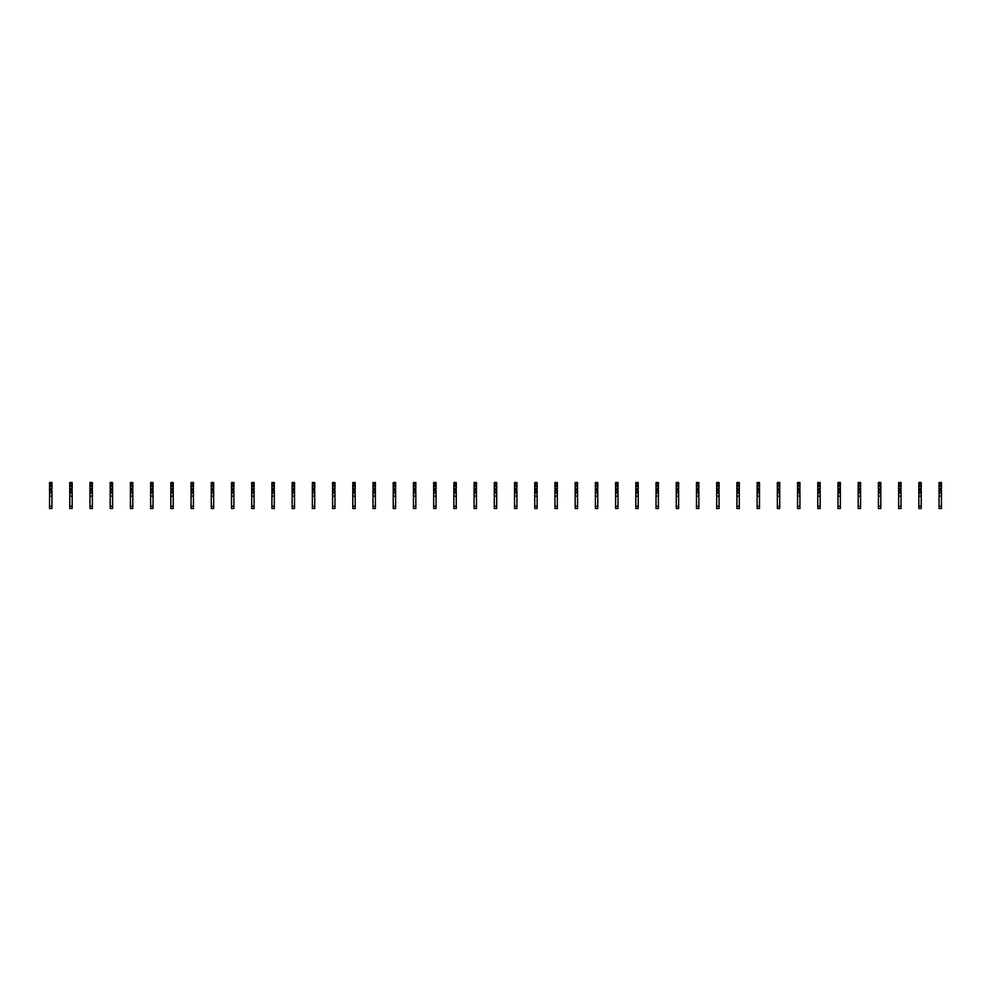 <?xml version="1.0" encoding="UTF-8"?>
<svg xmlns="http://www.w3.org/2000/svg" width="991" height="991" viewBox="0 0 991 991"><rect width="100%" height="100%" fill="white"/><g stroke="black" fill="none" stroke-linecap="round" stroke-linejoin="round"><path stroke-width="1.49" d="M51.941 491.053L51.941 508.494L49.55 508.494L49.55 488.959L51.495 488.526L51.941 491.053M51.941 483.484L49.55 483.484L49.55 482.506L51.941 482.506L51.941 486.569L49.55 486.569L49.55 488.959M49.55 483.484L49.55 486.569M51.941 486.569L51.941 488.959M51.941 493.022L49.55 493.022M51.941 496.157L49.55 496.157M72.157 491.053L72.157 508.494L69.766 508.494L69.766 488.959L71.711 488.526L72.157 491.053M72.157 483.484L69.766 483.484L69.766 482.506L72.157 482.506L72.157 486.569L69.766 486.569L69.766 488.959M69.766 483.484L69.766 486.569M72.157 486.569L72.157 488.959M72.157 493.022L69.766 493.022M72.157 496.157L69.766 496.157M92.374 491.053L92.374 508.494L89.983 508.494L89.983 488.959L91.928 488.526L92.374 491.053M92.374 483.484L89.983 483.484L89.983 482.506L92.374 482.506L92.374 486.569L89.983 486.569L89.983 488.959M89.983 483.484L89.983 486.569M92.374 486.569L92.374 488.959M92.374 493.022L89.983 493.022M92.374 496.157L89.983 496.157M112.59 491.053L112.59 508.494L110.199 508.494L110.199 488.959L112.144 488.526L112.59 491.053M112.59 483.484L110.199 483.484L110.199 482.506L112.59 482.506L112.59 486.569L110.199 486.569L110.199 488.959M110.199 483.484L110.199 486.569M112.59 486.569L112.59 488.959M112.59 493.022L110.199 493.022M112.59 496.157L110.199 496.157M132.806 491.053L132.806 508.494L130.416 508.494L130.416 488.959L132.36 488.526L132.806 491.053M132.806 483.484L130.416 483.484L130.416 482.506L132.806 482.506L132.806 486.569L130.416 486.569L130.416 488.959M130.416 483.484L130.416 486.569M132.806 486.569L132.806 488.959M132.806 493.022L130.416 493.022M132.806 496.157L130.416 496.157M153.023 491.053L153.023 508.494L150.632 508.494L150.632 488.959L152.577 488.526L153.023 491.053M153.023 483.484L150.632 483.484L150.632 482.506L153.023 482.506L153.023 486.569L150.632 486.569L150.632 488.959M150.632 483.484L150.632 486.569M153.023 486.569L153.023 488.959M153.023 493.022L150.632 493.022M153.023 496.157L150.632 496.157M173.227 491.053L173.227 508.494L170.848 508.494L170.848 488.959L172.793 488.526L173.227 491.053M173.227 483.484L170.848 483.484L170.848 482.506L173.227 482.506L173.227 486.569L170.848 486.569L170.848 488.959M170.848 483.484L170.848 486.569M173.227 486.569L173.227 488.959M173.227 493.022L170.848 493.022M173.227 496.157L170.848 496.157M193.443 491.053L193.443 508.494L191.065 508.494L191.065 488.959L193.01 488.526L193.443 491.053M193.443 483.484L191.065 483.484L191.065 482.506L193.443 482.506L193.443 486.569L191.065 486.569L191.065 488.959M191.065 483.484L191.065 486.569M193.443 486.569L193.443 488.959M193.443 493.022L191.065 493.022M193.443 496.157L191.065 496.157M213.66 491.053L213.66 508.494L211.281 508.494L211.281 488.959L213.226 488.526L213.66 491.053M213.66 483.484L211.281 483.484L211.281 482.506L213.66 482.506L213.66 486.569L211.281 486.569L211.281 488.959M211.281 483.484L211.281 486.569M213.66 486.569L213.66 488.959M213.66 493.022L211.281 493.022M213.66 496.157L211.281 496.157M233.876 491.053L233.876 508.494L231.498 508.494L231.498 488.959L233.442 488.526L233.876 491.053M233.876 483.484L231.498 483.484L231.498 482.506L233.876 482.506L233.876 486.569L231.498 486.569L231.498 488.959M231.498 483.484L231.498 486.569M233.876 486.569L233.876 488.959M233.876 493.022L231.498 493.022M233.876 496.157L231.498 496.157M254.092 491.053L254.092 508.494L251.714 508.494L251.714 488.959L253.659 488.526L254.092 491.053M254.092 483.484L251.714 483.484L251.714 482.506L254.092 482.506L254.092 486.569L251.714 486.569L251.714 488.959M251.714 483.484L251.714 486.569M254.092 486.569L254.092 488.959M254.092 493.022L251.714 493.022M254.092 496.157L251.714 496.157M274.309 491.053L274.309 508.494L271.93 508.494L271.93 488.959L273.875 488.526L274.309 491.053M274.309 483.484L271.93 483.484L271.93 482.506L274.309 482.506L274.309 486.569L271.93 486.569L271.93 488.959M271.93 483.484L271.93 486.569M274.309 486.569L274.309 488.959M274.309 493.022L271.93 493.022M274.309 496.157L271.93 496.157M294.525 491.053L294.525 508.494L292.147 508.494L292.147 488.959L294.092 488.526L294.525 491.053M294.525 483.484L292.147 483.484L292.147 482.506L294.525 482.506L294.525 486.569L292.147 486.569L292.147 488.959M292.147 483.484L292.147 486.569M294.525 486.569L294.525 488.959M294.525 493.022L292.147 493.022M294.525 496.157L292.147 496.157M314.742 491.053L314.742 508.494L312.363 508.494L312.363 488.959L314.308 488.526L314.742 491.053M314.742 483.484L312.363 483.484L312.363 482.506L314.742 482.506L314.742 486.569L312.363 486.569L312.363 488.959M312.363 483.484L312.363 486.569M314.742 486.569L314.742 488.959M314.742 493.022L312.363 493.022M314.742 496.157L312.363 496.157M334.958 491.053L334.958 508.494L332.58 508.494L332.58 488.959L334.524 488.526L334.958 491.053M334.958 483.484L332.58 483.484L332.58 482.506L334.958 482.506L334.958 486.569L332.58 486.569L332.58 488.959M332.58 483.484L332.58 486.569M334.958 486.569L334.958 488.959M334.958 493.022L332.58 493.022M334.958 496.157L332.58 496.157M355.174 491.053L355.174 508.494L352.796 508.494L352.796 488.959L354.741 488.526L355.174 491.053M355.174 483.484L352.796 483.484L352.796 482.506L355.174 482.506L355.174 486.569L352.796 486.569L352.796 488.959M352.796 483.484L352.796 486.569M355.174 486.569L355.174 488.959M355.174 493.022L352.796 493.022M355.174 496.157L352.796 496.157M375.391 491.053L375.391 508.494L373.012 508.494L373.012 488.959L374.957 488.526L375.391 491.053M375.391 483.484L373.012 483.484L373.012 482.506L375.391 482.506L375.391 486.569L373.012 486.569L373.012 488.959M373.012 483.484L373.012 486.569M375.391 486.569L375.391 488.959M375.391 493.022L373.012 493.022M375.391 496.157L373.012 496.157M395.607 491.053L395.607 508.494L393.229 508.494L393.229 488.959L395.174 488.526L395.607 491.053M395.607 483.484L393.229 483.484L393.229 482.506L395.607 482.506L395.607 486.569L393.229 486.569L393.229 488.959M393.229 483.484L393.229 486.569M395.607 486.569L395.607 488.959M395.607 493.022L393.229 493.022M395.607 496.157L393.229 496.157M415.824 491.053L415.824 508.494L413.445 508.494L413.445 488.959L415.39 488.526L415.824 491.053M415.824 483.484L413.445 483.484L413.445 482.506L415.824 482.506L415.824 486.569L413.445 486.569L413.445 488.959M413.445 483.484L413.445 486.569M415.824 486.569L415.824 488.959M415.824 493.022L413.445 493.022M415.824 496.157L413.445 496.157M436.04 491.053L436.04 508.494L433.662 508.494L433.662 488.959L435.606 488.526L436.04 491.053M436.04 483.484L433.662 483.484L433.662 482.506L436.04 482.506L436.04 486.569L433.662 486.569L433.662 488.959M433.662 483.484L433.662 486.569M436.04 486.569L436.04 488.959M436.04 493.022L433.662 493.022M436.04 496.157L433.662 496.157M456.256 491.053L456.256 508.494L453.878 508.494L453.878 488.959L455.823 488.526L456.256 491.053M456.256 483.484L453.878 483.484L453.878 482.506L456.256 482.506L456.256 486.569L453.878 486.569L453.878 488.959M453.878 483.484L453.878 486.569M456.256 486.569L456.256 488.959M456.256 493.022L453.878 493.022M456.256 496.157L453.878 496.157M476.473 491.053L476.473 508.494L474.094 508.494L474.094 488.959L476.039 488.526L476.473 491.053M476.473 483.484L474.094 483.484L474.094 482.506L476.473 482.506L476.473 486.569L474.094 486.569L474.094 488.959M474.094 483.484L474.094 486.569M476.473 486.569L476.473 488.959M476.473 493.022L474.094 493.022M476.473 496.157L474.094 496.157M496.689 491.053L496.689 508.494L494.311 508.494L494.311 488.959L496.256 488.526L496.689 491.053M496.689 483.484L494.311 483.484L494.311 482.506L496.689 482.506L496.689 486.569L494.311 486.569L494.311 488.959M494.311 483.484L494.311 486.569M496.689 486.569L496.689 488.959M496.689 493.022L494.311 493.022M496.689 496.157L494.311 496.157M516.906 491.053L516.906 508.494L514.527 508.494L514.527 488.959L516.472 488.526L516.906 491.053M516.906 483.484L514.527 483.484L514.527 482.506L516.906 482.506L516.906 486.569L514.527 486.569L514.527 488.959M514.527 483.484L514.527 486.569M516.906 486.569L516.906 488.959M516.906 493.022L514.527 493.022M516.906 496.157L514.527 496.157M537.122 491.053L537.122 508.494L534.744 508.494L534.744 488.959L536.688 488.526L537.122 491.053M537.122 483.484L534.744 483.484L534.744 482.506L537.122 482.506L537.122 486.569L534.744 486.569L534.744 488.959M534.744 483.484L534.744 486.569M537.122 486.569L537.122 488.959M537.122 493.022L534.744 493.022M537.122 496.157L534.744 496.157M557.338 491.053L557.338 508.494L554.96 508.494L554.96 488.959L556.905 488.526L557.338 491.053M557.338 483.484L554.96 483.484L554.96 482.506L557.338 482.506L557.338 486.569L554.96 486.569L554.96 488.959M554.96 483.484L554.96 486.569M557.338 486.569L557.338 488.959M557.338 493.022L554.96 493.022M557.338 496.157L554.96 496.157M577.555 491.053L577.555 508.494L575.176 508.494L575.176 488.959L577.121 488.526L577.555 491.053M577.555 483.484L575.176 483.484L575.176 482.506L577.555 482.506L577.555 486.569L575.176 486.569L575.176 488.959M575.176 483.484L575.176 486.569M577.555 486.569L577.555 488.959M577.555 493.022L575.176 493.022M577.555 496.157L575.176 496.157M597.771 491.053L597.771 508.494L595.393 508.494L595.393 488.959L597.338 488.526L597.771 491.053M597.771 483.484L595.393 483.484L595.393 482.506L597.771 482.506L597.771 486.569L595.393 486.569L595.393 488.959M595.393 483.484L595.393 486.569M597.771 486.569L597.771 488.959M597.771 493.022L595.393 493.022M597.771 496.157L595.393 496.157M617.988 491.053L617.988 508.494L615.609 508.494L615.609 488.959L617.554 488.526L617.988 491.053M617.988 483.484L615.609 483.484L615.609 482.506L617.988 482.506L617.988 486.569L615.609 486.569L615.609 488.959M615.609 483.484L615.609 486.569M617.988 486.569L617.988 488.959M617.988 493.022L615.609 493.022M617.988 496.157L615.609 496.157M638.204 491.053L638.204 508.494L635.826 508.494L635.826 488.959L637.77 488.526L638.204 491.053M638.204 483.484L635.826 483.484L635.826 482.506L638.204 482.506L638.204 486.569L635.826 486.569L635.826 488.959M635.826 483.484L635.826 486.569M638.204 486.569L638.204 488.959M638.204 493.022L635.826 493.022M638.204 496.157L635.826 496.157M658.42 491.053L658.42 508.494L656.042 508.494L656.042 488.959L657.987 488.526L658.42 491.053M658.42 483.484L656.042 483.484L656.042 482.506L658.42 482.506L658.42 486.569L656.042 486.569L656.042 488.959M656.042 483.484L656.042 486.569M658.42 486.569L658.42 488.959M658.42 493.022L656.042 493.022M658.42 496.157L656.042 496.157M678.637 491.053L678.637 508.494L676.258 508.494L676.258 488.959L678.203 488.526L678.637 491.053M678.637 483.484L676.258 483.484L676.258 482.506L678.637 482.506L678.637 486.569L676.258 486.569L676.258 488.959M676.258 483.484L676.258 486.569M678.637 486.569L678.637 488.959M678.637 493.022L676.258 493.022M678.637 496.157L676.258 496.157M698.853 491.053L698.853 508.494L696.475 508.494L696.475 488.959L698.42 488.526L698.853 491.053M698.853 483.484L696.475 483.484L696.475 482.506L698.853 482.506L698.853 486.569L696.475 486.569L696.475 488.959M696.475 483.484L696.475 486.569M698.853 486.569L698.853 488.959M698.853 493.022L696.475 493.022M698.853 496.157L696.475 496.157M719.07 491.053L719.07 508.494L716.691 508.494L716.691 488.959L718.636 488.526L719.07 491.053M719.07 483.484L716.691 483.484L716.691 482.506L719.07 482.506L719.07 486.569L716.691 486.569L716.691 488.959M716.691 483.484L716.691 486.569M719.07 486.569L719.07 488.959M719.07 493.022L716.691 493.022M719.07 496.157L716.691 496.157M739.286 491.053L739.286 508.494L736.908 508.494L736.908 488.959L738.852 488.526L739.286 491.053M739.286 483.484L736.908 483.484L736.908 482.506L739.286 482.506L739.286 486.569L736.908 486.569L736.908 488.959M736.908 483.484L736.908 486.569M739.286 486.569L739.286 488.959M739.286 493.022L736.908 493.022M739.286 496.157L736.908 496.157M759.502 491.053L759.502 508.494L757.124 508.494L757.124 488.959L759.069 488.526L759.502 491.053M759.502 483.484L757.124 483.484L757.124 482.506L759.502 482.506L759.502 486.569L757.124 486.569L757.124 488.959M757.124 483.484L757.124 486.569M759.502 486.569L759.502 488.959M759.502 493.022L757.124 493.022M759.502 496.157L757.124 496.157M779.719 491.053L779.719 508.494L777.34 508.494L777.34 488.959L779.285 488.526L779.719 491.053M779.719 483.484L777.34 483.484L777.34 482.506L779.719 482.506L779.719 486.569L777.34 486.569L777.34 488.959M777.34 483.484L777.34 486.569M779.719 486.569L779.719 488.959M779.719 493.022L777.34 493.022M779.719 496.157L777.34 496.157M799.935 491.053L799.935 508.494L797.557 508.494L797.557 488.959L799.502 488.526L799.935 491.053M799.935 483.484L797.557 483.484L797.557 482.506L799.935 482.506L799.935 486.569L797.557 486.569L797.557 488.959M797.557 483.484L797.557 486.569M799.935 486.569L799.935 488.959M799.935 493.022L797.557 493.022M799.935 496.157L797.557 496.157M820.152 491.053L820.152 508.494L817.773 508.494L817.773 488.959L819.718 488.526L820.152 491.053M820.152 483.484L817.773 483.484L817.773 482.506L820.152 482.506L820.152 486.569L817.773 486.569L817.773 488.959M817.773 483.484L817.773 486.569M820.152 486.569L820.152 488.959M820.152 493.022L817.773 493.022M820.152 496.157L817.773 496.157M840.368 491.053L840.368 508.494L837.977 508.494L837.977 488.959L839.934 488.526L840.368 491.053M840.368 483.484L837.977 483.484L837.977 482.506L840.368 482.506L840.368 486.569L837.977 486.569L837.977 488.959M837.977 483.484L837.977 486.569M840.368 486.569L840.368 488.959M840.368 493.022L837.977 493.022M840.368 496.157L837.977 496.157M860.584 491.053L860.584 508.494L858.194 508.494L858.194 488.959L860.151 488.526L860.584 491.053M860.584 483.484L858.194 483.484L858.194 482.506L860.584 482.506L860.584 486.569L858.194 486.569L858.194 488.959M858.194 483.484L858.194 486.569M860.584 486.569L860.584 488.959M860.584 493.022L858.194 493.022M860.584 496.157L858.194 496.157M880.801 491.053L880.801 508.494L878.41 508.494L878.41 488.959L880.367 488.526L880.801 491.053M880.801 483.484L878.41 483.484L878.41 482.506L880.801 482.506L880.801 486.569L878.41 486.569L878.41 488.959M878.41 483.484L878.41 486.569M880.801 486.569L880.801 488.959M880.801 493.022L878.41 493.022M880.801 496.157L878.41 496.157M901.017 491.053L901.017 508.494L898.626 508.494L898.626 488.959L900.584 488.526L901.017 491.053M901.017 483.484L898.626 483.484L898.626 482.506L901.017 482.506L901.017 486.569L898.626 486.569L898.626 488.959M898.626 483.484L898.626 486.569M901.017 486.569L901.017 488.959M901.017 493.022L898.626 493.022M901.017 496.157L898.626 496.157M921.234 491.053L921.234 508.494L918.843 508.494L918.843 488.959L920.8 488.526L921.234 491.053M921.234 483.484L918.843 483.484L918.843 482.506L921.234 482.506L921.234 486.569L918.843 486.569L918.843 488.959M918.843 483.484L918.843 486.569M921.234 486.569L921.234 488.959M921.234 493.022L918.843 493.022M921.234 496.157L918.843 496.157M941.45 491.053L941.45 508.494L939.059 508.494L939.059 488.959L941.016 488.526L941.45 491.053M941.45 483.484L939.059 483.484L939.059 482.506L941.45 482.506L941.45 486.569L939.059 486.569L939.059 488.959M939.059 483.484L939.059 486.569M941.45 486.569L941.45 488.959M941.45 493.022L939.059 493.022M941.45 496.157L939.059 496.157M51.941 492.056L49.55 492.056M51.941 485.194L49.55 485.194M51.941 490.334L49.55 490.334M51.941 506.265L49.55 506.265M72.157 492.056L69.766 492.056M72.157 485.194L69.766 485.194M72.157 490.334L69.766 490.334M72.157 506.265L69.766 506.265M92.374 492.056L89.983 492.056M92.374 485.194L89.983 485.194M92.374 490.334L89.983 490.334M92.374 506.265L89.983 506.265M112.59 492.056L110.199 492.056M112.59 485.194L110.199 485.194M112.59 490.334L110.199 490.334M112.59 506.265L110.199 506.265M132.806 492.056L130.416 492.056M132.806 485.194L130.416 485.194M132.806 490.334L130.416 490.334M132.806 506.265L130.416 506.265M153.023 492.056L150.632 492.056M153.023 485.194L150.632 485.194M153.023 490.334L150.632 490.334M153.023 506.265L150.632 506.265M173.227 492.056L170.848 492.056M173.227 485.194L170.848 485.194M173.227 490.334L170.848 490.334M173.227 506.265L170.848 506.265M193.443 492.056L191.065 492.056M193.443 485.194L191.065 485.194M193.443 490.334L191.065 490.334M193.443 506.265L191.065 506.265M213.66 492.056L211.281 492.056M213.66 485.194L211.281 485.194M213.66 490.334L211.281 490.334M213.66 506.265L211.281 506.265M233.876 492.056L231.498 492.056M233.876 485.194L231.498 485.194M233.876 490.334L231.498 490.334M233.876 506.265L231.498 506.265M254.092 492.056L251.714 492.056M254.092 485.194L251.714 485.194M254.092 490.334L251.714 490.334M254.092 506.265L251.714 506.265M274.309 492.056L271.93 492.056M274.309 485.194L271.93 485.194M274.309 490.334L271.93 490.334M274.309 506.265L271.93 506.265M294.525 492.056L292.147 492.056M294.525 485.194L292.147 485.194M294.525 490.334L292.147 490.334M294.525 506.265L292.147 506.265M314.742 492.056L312.363 492.056M314.742 485.194L312.363 485.194M314.742 490.334L312.363 490.334M314.742 506.265L312.363 506.265M334.958 492.056L332.58 492.056M334.958 485.194L332.58 485.194M334.958 490.334L332.58 490.334M334.958 506.265L332.58 506.265M355.174 492.056L352.796 492.056M355.174 485.194L352.796 485.194M355.174 490.334L352.796 490.334M355.174 506.265L352.796 506.265M375.391 492.056L373.012 492.056M375.391 485.194L373.012 485.194M375.391 490.334L373.012 490.334M375.391 506.265L373.012 506.265M395.607 492.056L393.229 492.056M395.607 485.194L393.229 485.194M395.607 490.334L393.229 490.334M395.607 506.265L393.229 506.265M415.824 492.056L413.445 492.056M415.824 485.194L413.445 485.194M415.824 490.334L413.445 490.334M415.824 506.265L413.445 506.265M436.04 492.056L433.662 492.056M436.04 485.194L433.662 485.194M436.04 490.334L433.662 490.334M436.04 506.265L433.662 506.265M456.256 492.056L453.878 492.056M456.256 485.194L453.878 485.194M456.256 490.334L453.878 490.334M456.256 506.265L453.878 506.265M476.473 492.056L474.094 492.056M476.473 485.194L474.094 485.194M476.473 490.334L474.094 490.334M476.473 506.265L474.094 506.265M496.689 492.056L494.311 492.056M496.689 485.194L494.311 485.194M496.689 490.334L494.311 490.334M496.689 506.265L494.311 506.265M516.906 492.056L514.527 492.056M516.906 485.194L514.527 485.194M516.906 490.334L514.527 490.334M516.906 506.265L514.527 506.265M537.122 492.056L534.744 492.056M537.122 485.194L534.744 485.194M537.122 490.334L534.744 490.334M537.122 506.265L534.744 506.265M557.338 492.056L554.96 492.056M557.338 485.194L554.96 485.194M557.338 490.334L554.96 490.334M557.338 506.265L554.96 506.265M577.555 492.056L575.176 492.056M577.555 485.194L575.176 485.194M577.555 490.334L575.176 490.334M577.555 506.265L575.176 506.265M597.771 492.056L595.393 492.056M597.771 485.194L595.393 485.194M597.771 490.334L595.393 490.334M597.771 506.265L595.393 506.265M617.988 492.056L615.609 492.056M617.988 485.194L615.609 485.194M617.988 490.334L615.609 490.334M617.988 506.265L615.609 506.265M638.204 492.056L635.826 492.056M638.204 485.194L635.826 485.194M638.204 490.334L635.826 490.334M638.204 506.265L635.826 506.265M658.42 492.056L656.042 492.056M658.42 485.194L656.042 485.194M658.42 490.334L656.042 490.334M658.42 506.265L656.042 506.265M678.637 492.056L676.258 492.056M678.637 485.194L676.258 485.194M678.637 490.334L676.258 490.334M678.637 506.265L676.258 506.265M698.853 492.056L696.475 492.056M698.853 485.194L696.475 485.194M698.853 490.334L696.475 490.334M698.853 506.265L696.475 506.265M719.07 492.056L716.691 492.056M719.07 485.194L716.691 485.194M719.07 490.334L716.691 490.334M719.07 506.265L716.691 506.265M739.286 492.056L736.908 492.056M739.286 485.194L736.908 485.194M739.286 490.334L736.908 490.334M739.286 506.265L736.908 506.265M759.502 492.056L757.124 492.056M759.502 485.194L757.124 485.194M759.502 490.334L757.124 490.334M759.502 506.265L757.124 506.265M779.719 492.056L777.34 492.056M779.719 485.194L777.34 485.194M779.719 490.334L777.34 490.334M779.719 506.265L777.34 506.265M799.935 492.056L797.557 492.056M799.935 485.194L797.557 485.194M799.935 490.334L797.557 490.334M799.935 506.265L797.557 506.265M820.152 492.056L817.773 492.056M820.152 485.194L817.773 485.194M820.152 490.334L817.773 490.334M820.152 506.265L817.773 506.265M840.368 492.056L837.977 492.056M840.368 485.194L837.977 485.194M840.368 490.334L837.977 490.334M840.368 506.265L837.977 506.265M860.584 492.056L858.194 492.056M860.584 485.194L858.194 485.194M860.584 490.334L858.194 490.334M860.584 506.265L858.194 506.265M880.801 492.056L878.41 492.056M880.801 485.194L878.41 485.194M880.801 490.334L878.41 490.334M880.801 506.265L878.41 506.265M901.017 492.056L898.626 492.056M901.017 485.194L898.626 485.194M901.017 490.334L898.626 490.334M901.017 506.265L898.626 506.265M921.234 492.056L918.843 492.056M921.234 485.194L918.843 485.194M921.234 490.334L918.843 490.334M921.234 506.265L918.843 506.265M941.45 492.056L939.059 492.056M941.45 485.194L939.059 485.194M941.45 490.334L939.059 490.334M941.45 506.265L939.059 506.265M72.157 508.494L69.766 508.494M92.374 508.494L89.983 508.494M193.443 508.494L191.065 508.494M213.66 508.494L211.281 508.494M314.742 508.494L312.363 508.494M334.958 508.494L332.58 508.494M415.824 508.494L413.445 508.494M436.04 508.494L433.662 508.494M537.122 508.494L534.744 508.494M557.338 508.494L554.96 508.494M658.42 508.494L656.042 508.494M759.502 508.494L757.124 508.494M779.719 508.494L777.34 508.494M880.801 508.494L878.41 508.494M901.017 508.494L898.626 508.494"/></g></svg>
